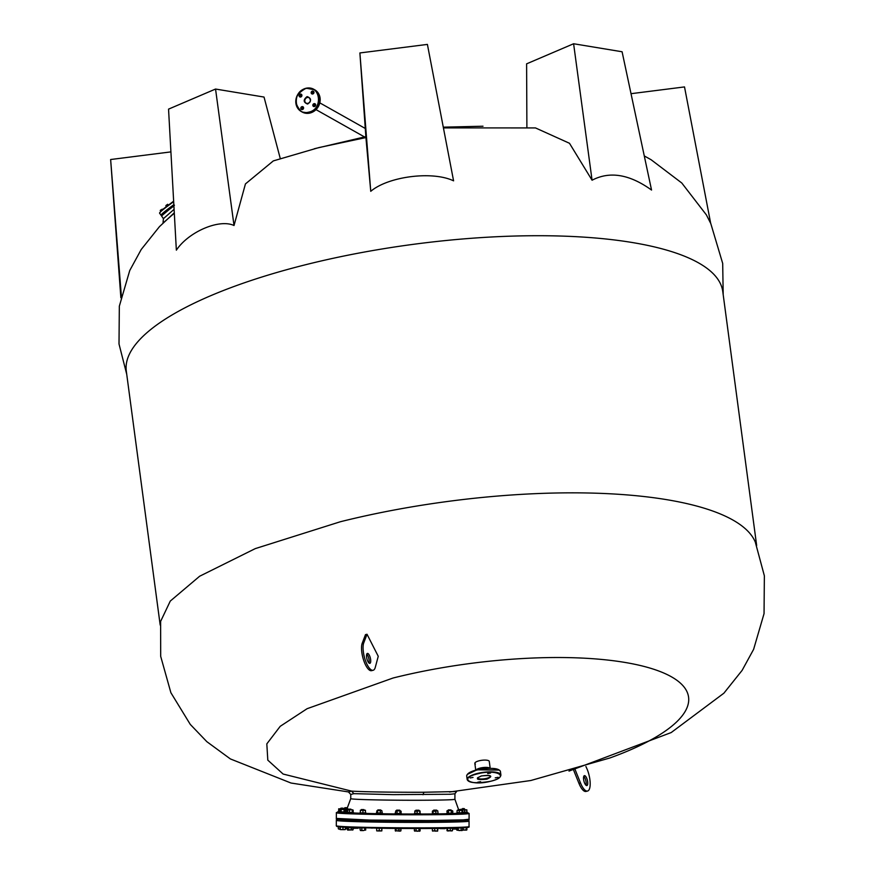 <?xml version="1.0" encoding="UTF-8"?>
<svg xmlns="http://www.w3.org/2000/svg" width="875" height="875" viewBox="0 0 875 875"><rect width="100%" height="100%" fill="white"/><g stroke="black" fill="none" stroke-linecap="round" stroke-linejoin="round"><path stroke-width="1.31" d="M449.498 792.028L530.819 780.511L609.809 758.002A213.358 62.213 -7.6 0 0 658.306 670.841A213.358 62.213 -7.6 0 0 393.094 678.005L307.092 708.706L280.219 726.316L266.82 743.87L267.805 760.145L283.117 774.047L351.597 791.12L348.447 791.93L291.014 783.027L230.377 758.931L206.85 741.683L190.28 724.413L170.888 692.716L160.694 656.359L160.617 621.414L170.286 601.07L199.642 576.231L255.27 548.614L340.375 521.741A300.869 87.73 -7.6 0 1 732.78 519.969A300.869 87.73 -7.6 0 1 755.289 542.062L764.367 575.816L764.05 613.627L753.616 649.348L742.12 670.37L723.888 693.197L671.191 732.561L568.991 771.094M174.311 213.216L163.023 223.027L163.417 218.652L174.092 209.344M365.958 137.561L318.839 147.591L273.328 160.902L245.438 183.925L234.019 225.509C219.341 218.608 188.628 231.744 176.356 250.162L168.547 109.134L215.545 89.042L234.019 225.509M468.016 819.525L459.736 820.52L428.159 821.023L361.812 820.389L341.731 819.591L337.389 818.727M469.109 813.444L467.414 812.602L460.983 813.662L429.8 814.209L370.727 813.794L343.131 812.875L338.078 811.825L336.372 812.645L336.339 818.42L369.348 820.072L428.367 820.531L463.323 819.875L469.077 819.23L469.109 813.444A66.369 1.673 -179.7 0 1 463.356 814.1A66.369 1.673 -179.7 0 1 430.008 814.734A66.369 1.673 -179.7 0 1 336.372 812.645M756.656 545.497L722.772 291.539A300.869 87.73 172.4 0 0 698.469 262.839A300.869 87.73 172.4 0 0 306.064 264.611A300.869 87.73 172.4 0 0 126.306 371.12L160.191 625.089M367.019 634.255L378.252 656.294L375.288 667.352A15.334 5.294 -104 0 1 373.133 670.272A15.334 5.294 -104 0 1 365.498 660.723A15.334 5.294 -104 0 1 363.541 643.453L367.019 634.255L365.477 634.638L361.998 643.836L363.541 643.453M475.42 764.05A7.284 2.122 -7.6 0 1 474.83 763.361A7.284 2.122 -7.6 0 1 480.452 760.506A7.284 2.122 -7.6 0 1 488.688 760.736A7.284 2.122 -7.6 0 1 489.278 761.436L490.175 768.217M583.625 779.472A5.108 1.761 -104 0 1 584.402 775.655A5.108 1.761 -104 0 1 587.65 781.736A5.108 1.761 -104 0 1 586.873 785.564A5.108 1.761 -104 0 1 583.625 779.472M583.756 776.388A5.108 1.761 -104 0 1 586.097 782.13A5.108 1.761 -104 0 1 585.966 785.214M368.944 662.987A5.108 1.761 76 0 0 369.075 659.903A5.108 1.761 76 0 0 366.745 654.161M370.628 659.509A5.108 1.761 76 0 0 367.38 653.428A5.108 1.761 76 0 0 366.614 657.245A5.108 1.761 76 0 0 369.863 663.337A5.108 1.761 76 0 0 370.628 659.509M456.652 791.438L454.934 793.778L450.417 794.248L393.159 794.642L353.861 793.658L350.777 794.478L350.755 798.602A52.073 1.312 0.3 0 0 350.755 798.602A52.073 1.312 0.3 0 0 384.606 800.045A52.073 1.312 0.3 0 0 450.384 799.75A52.073 1.312 0.3 0 0 454.902 799.236A52.073 1.312 0.3 0 0 454.902 799.225M345.975 812.317A57.006 1.444 0.3 0 0 347.134 812.514L347.692 812.459M353.434 812.952A57.006 1.444 0.3 0 0 359.734 813.214M366.034 813.411A57.006 1.444 0.3 0 0 376.228 813.652M382.528 813.761A57.006 1.444 0.3 0 0 382.802 813.761A57.006 1.444 0.3 0 0 395.019 813.914M631.017 93.691L684.513 86.92L710.686 223.355L706.409 214.922L681.778 182.995L651.087 159.72L644.284 155.936M592.069 180.217L573.606 43.75L622.092 51.767L651.547 190.05C629.53 174.234 609.711 170.953 592.069 180.217L569.483 143.281L535.478 127.925L443.417 127.914M370.748 191.319L359.888 52.948L427.405 44.406L453.578 180.841C432.534 170.756 388.413 176.334 370.748 191.319L365.936 137.659M573.53 769.902L578.922 783.3A15.334 5.294 76 0 0 586.02 791.438L587.573 791.044A15.334 5.294 76 0 0 587.234 769.431L585.9 766.478M373.133 670.272L371.591 670.666A15.334 5.294 -104 0 1 363.945 661.106A15.334 5.294 -104 0 1 361.998 643.836M353.861 793.658L351.597 791.12C371.514 792.269 414.608 792.334 423.905 792.247L455.459 791.569M578.922 783.3L580.475 782.917L575.072 769.486M120.87 297.741L110.633 159.523L121.494 297.894M170.92 151.889L110.633 159.523M215.545 89.042L264.031 97.059L280.284 158.594M580.475 782.917A15.334 5.294 76 0 0 587.573 791.044M365.925 137.561L359.888 52.948M526.892 127.291L526.608 63.842L573.606 43.75M401.319 813.969A57.006 1.444 0.3 0 0 414.247 814.013M420.547 814.013A57.006 1.444 0.3 0 0 432.053 813.947M438.353 813.87A57.006 1.444 0.3 0 0 446.677 813.717M452.977 813.52A57.006 1.444 0.3 0 0 456.684 813.323M481.239 775.972L481.327 775.95C491.619 774.933 493.478 776.005 486.916 779.155L486.828 779.177C476.536 780.194 474.677 779.122 481.239 775.972M477.586 773.85L477.509 773.861C457.559 778.52 471.395 786.373 490.569 781.277L490.645 781.266C510.595 776.606 496.759 768.753 477.586 773.85M477.706 782.239L480.616 781.692L477.706 782.239M470.127 777.973L473.036 777.416L470.127 777.973M487.659 773.587L490.569 773.03L487.659 773.587M495.239 777.853L498.148 777.306L495.239 777.853M168.941 209.114L169.914 208.425M172.277 206.784A17.697 1.05 -34.9 0 1 173.884 205.581M159.83 212.57L162.794 209.377L173.644 201.184L162.094 209.956L159.556 213.117A23.144 1.367 -34.9 0 1 172.495 202.497A23.144 1.367 -34.9 0 1 173.666 201.655M173.884 205.505A18.714 1.105 145.1 0 0 169.947 208.469M169.006 209.202A18.714 1.105 145.1 0 0 168.022 209.978M162.105 209.18L161.787 210.219M162.498 209.617L160.836 209.923L160.869 211.039M161.438 209.705L160.245 210.405L160.639 211.247M167.65 204.302L167.497 205.461M167.048 204.827L167.606 204.291L168.273 204.969M166.053 205.537L166.458 205.045L166.502 206.183M165.845 205.778L166.283 206.467M168.361 205.012L166.228 206.391M467.283 826.919L465.106 827.717L447.912 828.297L387.592 828.352L347.681 827.4L338.045 826.131M341.075 819.58L339.478 819.492M344.477 820.006L341.075 819.984M351.936 820.498L348.534 820.477M364.536 820.947L361.134 820.925M381.041 821.297L377.628 821.275M399.82 821.527L396.419 821.505M419.059 821.603L415.647 821.581M436.855 821.527L433.453 821.505M451.478 821.297L448.077 821.275M461.497 820.936L458.084 820.914M465.916 820.487L462.514 820.466M351.947 820.28A55.562 1.4 0.3 0 0 361.134 820.695M364.536 820.805A55.562 1.4 0.3 0 0 377.628 821.122M381.041 821.177A55.562 1.4 0.3 0 0 396.419 821.373M399.82 821.406A55.562 1.4 0.3 0 0 415.658 821.461M419.059 821.461A55.562 1.4 0.3 0 0 433.453 821.373M436.855 821.33A55.562 1.4 0.3 0 0 448.077 821.1M451.478 820.991A55.562 1.4 0.3 0 0 456.783 820.673A55.562 1.4 0.3 0 0 457.395 820.597M462.459 810.316L460.688 810.305L462.077 810.698L461.748 809.78L463.291 809.845L461.738 809.769L466.069 809.802L462.58 809.791M464.636 809.08L462.755 809.102L464.636 809.08M462.678 830.113L466.309 829.741L466.32 827.892M462.416 830.113L466.637 830.102L466.987 827.87M462.897 827.892L463.488 829.741M466.309 829.741L466.977 829.675M463.455 827.892L467.327 827.509M456.597 828.1L462.897 827.848M446.589 828.33L452.878 828.198M431.966 828.483L438.255 828.439M414.159 828.527L420.459 828.527M395.008 828.822L401.144 828.866M376.141 828.177L382.441 828.275M359.647 827.816L365.936 827.98M347.047 827.367L354.725 828.341L356.114 827.717M339.588 826.908L345.877 827.312M337.991 826.733L339.555 826.908M461.562 809.736L457.308 810.217L459.298 810.698L460.688 810.305L458.183 810.272L461.562 809.736L458.325 809.55L461.387 809.561M456.805 828.286L456.794 830.102L459.681 830.583L461.147 830.2L461.158 828.352M456.794 830.102L461.912 830.561L462.678 830.145L462.689 828.319M458.216 828.33L458.205 830.178M461.147 830.2L462.153 830.517M451.544 810.622L448.142 810.534M451.008 809.9L448.317 809.9L451.008 809.9M446.95 828.647L447.212 830.867L448.875 830.933L450.264 830.561L450.286 828.712M446.939 830.441L451.38 830.933L452.495 830.517L452.506 828.68M447.497 828.669L447.486 830.517M450.264 830.561L452.222 830.878M436.789 810.305L433.683 810.283M436.636 810.141L433.694 810.13L436.636 810.141M432.567 831.086L434.722 830.78L434.733 828.931M432.392 828.877L432.381 830.725L436.078 831.173L437.445 830.769L437.456 828.92M434.722 830.78L437.62 831.13L437.828 828.909M419.114 810.403L415.636 810.895L419.202 810.917L418.95 810.228L415.887 810.217L418.95 810.228M414.75 831.162L416.041 830.845L416.052 828.997M414.378 828.942L414.367 830.78L417.506 831.25L418.972 830.856L418.983 829.019M416.041 830.845L419.606 831.228L420.241 828.986M418.972 830.856L420.23 830.802M399.82 810.316L396.528 810.294M399.678 810.163L396.659 810.141L399.678 810.163M399.722 810.152L399.886 810.852M395.205 828.877L395.62 831.108L396.058 828.909M395.194 830.681L398.913 830.791L398.923 828.942M396.047 830.758L399.919 831.162L400.925 830.747L400.936 828.909M398.913 830.791L400.75 830.987M381.095 810.622L377.694 810.545M380.712 809.944L377.869 809.911L380.712 809.944M376.731 830.867L377.956 830.933L376.72 830.867L376.709 828.669M379.214 830.561L380.505 830.944L377.956 830.933L379.214 830.561L379.225 828.712M381.872 828.691L381.828 830.9L380.505 830.944L381.795 830.539L381.806 828.702M364.011 809.78L361.113 810.239L364.689 810.261L364.011 809.78M363.902 809.605L361.375 809.561L363.902 809.605M360.369 830.495L359.898 828.297M361.812 830.2L363.256 830.594L360.85 830.561L361.812 830.2L361.823 828.352M364.7 830.2L363.256 830.594L364.7 830.2L364.711 828.352M365.673 830.134L365.684 828.33M352.002 809.769L348.6 809.802M350.897 809.156L348.775 809.112L350.897 809.156M347.266 829.664L347.823 830.091L347.277 827.848M347.681 830.058L348.403 829.741L348.414 827.892M348.403 829.741L351.323 829.762L351.334 827.914M351.323 829.762L353.106 829.719L353.117 827.881M353.106 829.719L352.527 830.069M347.823 830.091L352.975 829.861M344.542 809.266L341.141 809.309M342.978 808.664L341.316 808.62L342.978 808.664M340.058 829.15L340.069 827.367M340.298 829.227L341.633 829.642L340.167 829.577L340.309 827.378M342.967 829.27L344.17 829.653L341.633 829.642L342.967 829.27L342.978 827.422M345.286 829.587L344.17 829.653L345.384 829.237L345.395 827.4M342.945 808.587L339.544 808.817M340.9 808.172L342.781 808.139L340.9 808.172M338.636 829.062L339.38 829.128L338.308 828.702L338.319 826.864M347.331 807.877L343.973 808.336M344.881 807.712L347.211 807.691L344.881 807.712M345.384 828.702L346.97 828.319L346.97 827.367M346.97 828.319L347.725 828.691M345.384 828.712L347.266 828.702M356.114 827.969L358.345 827.783M353.106 828.286L358.17 828.242M372.247 828.111L367.478 827.673L372.531 827.728M439.611 828.231L445.178 828.527M440.103 828.603L444.916 828.669M452.178 828.658L456.794 829.139M452.605 829.052L457.133 829.128M456.247 828.111L456.247 828.756M453.327 828.734L453.327 828.188M464.384 809.069L460.983 809.298M462.569 808.577L464.22 808.62L462.569 808.577M345.68 811.748L340.342 812M341.141 811.683L339.894 811.606L340.528 809.32L345.778 809.725L345.155 809.298L345.756 811.661L342.606 812.087L341.141 811.683L341.152 809.747M340.517 812.044L338.647 811.475M345.133 812.011L345.92 811.672M339.905 809.681L340.528 809.32M344.072 811.705L344.083 809.78M345.417 812L340.233 811.967M339.675 812.011L341.02 812.591L345.975 812.044M341.611 809.277L338.669 808.828M339.894 811.584L338.68 811.519L338.702 808.795M340.233 811.584L338.516 811.092M338.887 811.169L338.898 809.233M347.134 808.402L343.973 808.303M347.123 808.423L344.006 808.402L347.9 808.817M346.489 811.147L345.1 810.764M342.891 808.763L344.006 808.402M462.58 809.342L460.983 809.266M459.747 809.659L462.47 809.353L460.983 809.233M457.286 812.941L467.414 812.536L457.341 812.93M465.981 809.758L463.291 809.845L464.647 810.261L466.845 809.812M466.812 809.802L466.977 812.164L461.923 812.153M464.636 812.197L464.647 810.261M462.339 812.984L457.056 812.569L457.067 810.644L458.183 810.272M459.288 812.634L459.298 810.698M462.066 812.623L462.077 810.698M462.623 812.558L462.634 810.622M452.692 813.017L447.398 813.28M452.058 813.356L447.639 813.334M447.278 813.302L446.895 810.972L447.606 810.545L452.025 810.578L452.78 811.005L452.769 812.941M448.405 812.973L448.416 811.048M451.347 812.995L451.358 811.059M437.686 813.542L436.942 813.608L438.025 813.192L437.762 810.841L433.519 810.797M432.731 810.819L435.881 811.289L432.403 811.18L433.519 810.764M432.72 813.542L436.942 813.608L432.666 813.52M433.059 813.192L433.07 811.256M432.403 811.18L432.392 813.116M435.87 813.225L435.881 811.289M419.125 810.863L414.87 810.884L414.739 813.247L419.945 813.652L414.859 813.608M414.87 810.884L415.712 810.841M416.959 810.95L417.878 810.95M414.75 811.311L419.978 810.928M417.156 813.302L417.167 811.366M419.814 813.291L419.836 811.355M420.066 813.214L420.087 811.278M400.531 810.863L396.484 810.808M400.662 813.553L395.369 813.28M400.52 813.586L395.817 813.509M395.248 813.148L395.839 810.786L398.497 810.895L396.484 810.764M397.02 813.214L397.031 811.278M399.952 813.225L399.963 811.289M401.089 813.159L401.1 811.234M381.795 813.312L376.709 813.181M380.352 813.006L376.491 812.897L376.994 810.611L381.806 810.6L382.277 812.962L380.352 813.006L380.363 811.07M377.453 812.973L377.464 811.038M365.433 812.984L360.336 812.952L360.347 810.228L361.2 810.184M364.602 810.206L365.455 810.261L364.219 810.316L365.477 810.698L365.466 812.623L364.197 813.028L360.336 812.952L360.38 810.666L361.67 810.294L360.38 810.666M364.219 810.316L361.67 810.294L364.219 810.316M362.939 812.645L362.95 810.72M349.847 809.845L350.755 809.845M352.931 812.448L347.605 812.372M352.723 812.558L347.845 812.492M347.419 812.131L347.867 809.769L352.745 809.834M349.431 812.197L349.442 810.261M352.297 812.197L352.308 810.261M353.161 812.131L353.172 810.195M338.078 811.519L339.675 812.098M462.984 813.083L467.414 812.536M456.695 812.941L462.984 812.984M452.419 813.291L447.234 813.258M446.677 813.302L452.977 813.334M437.795 813.52L432.611 813.487M432.184 814.013L438.353 813.564M419.978 813.597L414.816 813.564M414.258 813.608L419.978 814.198L420.547 813.641M400.761 813.52L395.577 813.487M395.019 813.531L400.061 814.133L401.319 813.564M381.981 813.291L376.786 813.258M376.239 813.302L380.406 813.914L382.528 813.345M365.444 812.941L360.325 812.908M359.734 812.952L362.939 813.564L366.034 812.984M352.887 812.492L347.134 813.017L353.434 812.547M307.442 103.994L307.858 103.917C311.609 100.756 311.423 98.339 307.322 96.644L306.906 96.72C303.155 99.87 303.341 102.298 307.442 103.994M306.13 88.462L305.812 88.539C291.32 91.405 294.284 116.091 308.634 112.175L308.952 112.098C323.444 109.233 320.48 84.536 306.13 88.462M302.148 109.594A1.531 1.367 119.4 0 1 303.439 107.286M300.803 108.445A1.531 1.367 119.4 0 1 302.947 106.761A1.531 1.367 119.4 0 1 302.958 109.266A1.531 1.367 119.4 0 1 300.803 108.445M300.475 97.037A1.531 1.367 119.4 0 1 301.766 94.741M299.119 95.9A1.531 1.367 119.4 0 1 301.908 95.2A1.531 1.367 119.4 0 1 299.764 96.884A1.531 1.367 119.4 0 1 299.119 95.9M312.528 94.03A1.531 1.367 119.4 0 1 313.819 91.722M311.172 92.881A1.531 1.367 119.4 0 1 313.961 92.181A1.531 1.367 119.4 0 1 311.817 93.866A1.531 1.367 119.4 0 1 311.172 92.881M314.202 106.575A1.531 1.367 119.4 0 1 315.492 104.278M312.845 105.438A1.531 1.367 119.4 0 1 315.634 104.738A1.531 1.367 119.4 0 1 313.491 106.422A1.531 1.367 119.4 0 1 312.845 105.438M173.906 205.986A23.144 1.367 145.1 0 0 161.645 216.114C161.612 215.567 158.966 216.77 174.442 205.209M173.884 205.603L161.82 215.688M422.997 794.73L423.905 792.247M478.056 778.4A6.519 1.903 -7.6 0 1 477.531 777.788L481.403 775.961C486.981 775.195 490 775.239 490.459 776.07A6.519 1.903 -7.6 0 1 486.478 778.378A6.519 1.903 -7.6 0 1 478.056 778.4M477.411 773.445A17.019 4.966 172.4 0 0 467.163 779.494C468.486 783.027 476.306 783.628 490.613 781.288C497.306 779.592 500.73 777.492 500.905 774.987A17.019 4.966 172.4 0 0 499.527 773.369A17.019 4.966 172.4 0 0 477.411 773.445M466.714 776.103C466.878 773.598 470.312 771.498 477.006 769.803C491.312 767.462 499.122 768.064 500.445 771.597A17.019 4.966 172.4 0 0 499.078 769.978A17.019 4.966 172.4 0 0 476.962 770.055A17.019 4.966 172.4 0 0 466.714 776.103L467.163 779.494M499.253 770.088L477.05 769.814M475.989 770.066A7.284 2.122 -7.6 0 1 480.102 768.097A7.284 2.122 -7.6 0 1 489.661 768.031A7.284 2.122 -7.6 0 1 489.923 768.206M489.672 768.206A7.35 2.144 172.4 0 0 480.102 768.316A7.35 2.144 172.4 0 0 476.23 770M476.973 769.836L467.469 774.331M159.556 213.117L161.011 215.206A23.144 1.367 -34.9 0 1 173.841 204.673M161.777 215.359L173.863 205.209M387.439 827.684A66.369 1.673 -179.7 0 1 336.295 825.738L336.798 826.459L340.561 826.984L387.592 828.352C426.486 828.723 452.703 828.483 466.244 827.63C468.705 827.389 469.634 827.028 469.033 826.547A66.369 1.673 -179.7 0 1 467.261 826.919A66.369 1.673 -179.7 0 1 387.439 827.684M469.033 826.547L469.066 821.1A66.369 1.673 -179.7 0 1 467.294 821.472A66.369 1.673 -179.7 0 1 387.472 822.237A66.369 1.673 -179.7 0 1 336.328 820.291L338.286 819.295L352.833 820.794L441.372 821.592L464.548 820.958L465.927 819.952M307.562 103.502A3.117 2.778 119.4 0 1 307.595 97.453A3.117 2.778 119.4 0 1 310.483 99.761A3.117 2.778 119.4 0 1 307.705 103.48M320.075 98.011A12.764 11.386 119.4 0 1 309.728 113.105A12.764 11.386 119.4 0 1 302.192 112.044L301.252 111.519A12.764 11.386 -60.6 0 0 308.798 112.569A12.764 11.386 -60.6 0 0 319.134 97.486A12.764 11.386 -60.6 0 0 313.775 89.272A12.764 11.386 -60.6 0 0 306.228 88.211A12.764 11.386 -60.6 0 0 295.892 103.294A12.764 11.386 -60.6 0 0 301.252 111.519C292.873 102.32 294.514 94.555 306.184 88.211L314.716 89.797A12.764 11.386 119.4 0 1 320.075 98.011M126.733 374.303L119.011 343.984L119.328 306.195L129.752 270.495L141.225 249.484L159.425 226.68L174.289 212.789M469.077 819.23L468.53 819.842C471.603 819.733 463.641 820.903 429.691 821.023C393.236 821.122 364.7 820.695 344.083 819.744C330.827 818.541 339.03 819.35 336.339 818.42M723.188 294.711L722.695 263.441L710.62 222.994M454.934 793.778L454.902 799.236L458.566 809.528M350.755 798.602L345.8 812.022M348.447 791.93L350.777 794.478M314.344 148.728L365.859 136.631M443.275 127.17L483 126.219M163.417 218.652L161.645 216.114M500.445 771.597L500.905 774.987M474.83 763.361L475.737 770.142M161.011 215.206L162.488 215.141M336.328 820.291L336.295 825.738M469.066 821.1L467.119 820.083M461.497 820.991L461.497 820.444M451.478 821.352L451.478 820.75M436.855 821.581L436.855 820.969M436.92 810.852L436.756 810.152M433.453 821.559L433.453 821.002M433.519 810.83L433.694 810.13M419.059 821.658L419.059 821.045M415.647 821.636L415.658 821.045M396.419 821.559L396.419 820.958M396.484 810.83L396.659 810.141M399.82 821.581L399.82 820.98M377.628 821.341L377.639 820.728M381.041 821.363L381.041 820.783M361.134 820.98L361.134 820.378M348.534 820.542L348.545 819.952M306.119 103.184L307.628 103.469C310.636 102.32 311.161 100.417 309.181 97.759M302.192 112.044L309.761 113.116C321.453 106.772 323.105 98.995 314.716 89.797M364.438 136.905L316.028 109.637M365.225 128.439L319.834 102.878"/></g></svg>
